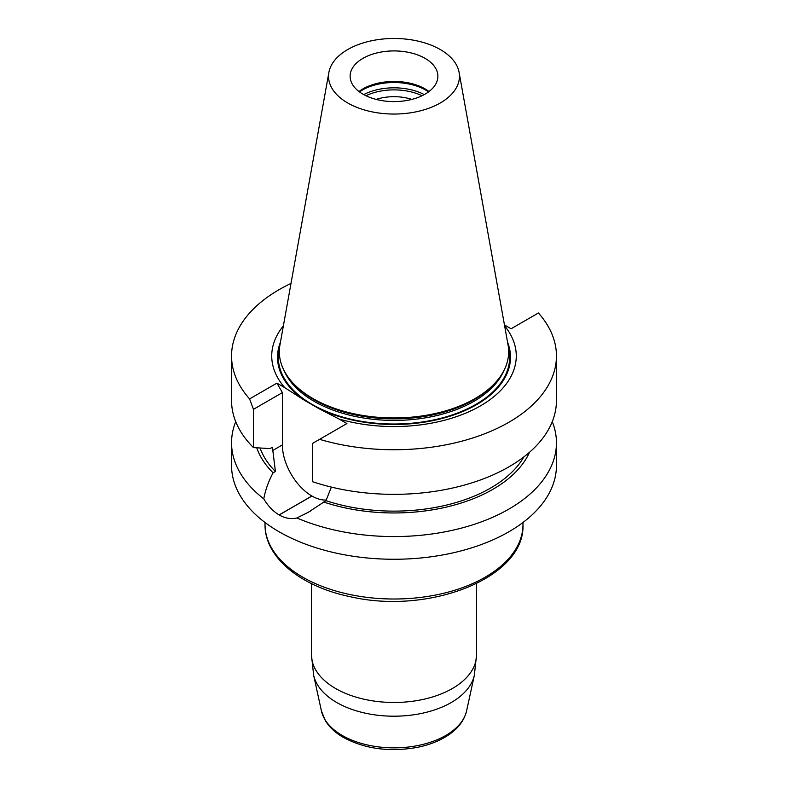 <?xml version="1.0" encoding="UTF-8"?>
<svg xmlns="http://www.w3.org/2000/svg" width="788" height="788" viewBox="0 0 788 788"><rect width="100%" height="100%" fill="white"/><g stroke="black" fill="none" stroke-linecap="round" stroke-linejoin="round"><path stroke-width="1.18" d="M425.027 58.342A43.882 25.334 180 0 1 437.882 76.259A43.882 25.334 180 0 1 394 101.593A43.882 25.334 180 0 1 350.118 76.259A43.882 25.334 180 0 1 362.972 58.342A43.882 25.334 180 0 1 425.027 58.342M429.017 91.526A43.882 25.334 0 0 0 362.972 88.877A43.882 25.334 0 0 0 358.983 91.526M459.099 72.358L508.043 344.917A114.654 66.202 180 0 1 493.623 384.514L492.273 385.884A113.108 65.305 180 0 1 394 418.852A113.108 65.305 180 0 1 295.727 385.884L294.377 384.514A114.654 66.202 180 0 1 279.957 344.917L328.901 72.358A65.453 37.785 180 0 1 372.113 40.651A65.453 37.785 180 0 1 440.275 49.536A65.453 37.785 180 0 1 459.099 72.358A65.453 37.785 180 0 1 394 114.043A65.453 37.785 180 0 1 328.901 72.358M493.623 384.514A114.654 66.202 180 0 1 394 417.945A114.654 66.202 180 0 1 294.377 384.514M359.446 91.881A44.916 25.935 180 0 1 362.234 90.118A44.916 25.935 180 0 1 428.554 91.881M376.152 99.406A36.11 20.852 180 0 1 411.848 99.406M365.937 95.742A43.882 25.334 180 0 1 422.063 95.742M280.429 342.238A116.496 67.256 0 0 0 304.976 400.599L318.864 408.617A116.496 67.256 0 0 0 454.607 414.655A116.496 67.256 0 0 0 507.57 342.238M283.365 325.897A122.268 70.595 0 0 0 284.764 387.666L304.976 400.599M318.864 408.617L339.086 419.029A122.268 70.595 0 0 0 479.321 406.519A122.268 70.595 0 0 0 504.635 325.897M552.28 421.669A162.446 93.792 180 0 1 556.446 442.777L556.446 465.472A162.446 93.792 180 0 1 456.163 552.122A162.446 93.792 180 0 1 279.129 531.792A162.446 93.792 180 0 1 231.554 465.472L231.554 442.777A162.446 93.792 180 0 1 235.72 421.669M339.086 419.029L346.927 423.55L312.521 443.417L312.521 481.695A162.446 93.792 0 0 0 475.095 481.823A162.446 93.792 0 0 0 556.446 400.56L556.446 355.959A162.446 93.792 0 0 0 538.411 313.003L511.077 328.773L504.458 324.951M319.593 439.33A162.446 93.792 0 0 0 556.446 355.959M556.446 442.777A162.446 93.792 180 0 1 466.851 526.611A162.446 93.792 180 0 1 296.889 517.962L308.266 512.298L325.966 500.656L331.384 487.092M325.966 500.656A136.708 78.928 0 0 0 523.833 456.932M323.641 502.005A139.89 80.76 0 0 0 529.487 452.302M296.889 517.962C291.166 519.371 285.256 518.366 279.169 514.968A162.446 93.792 180 0 1 279.1 514.928C273.091 511.333 267.979 505.975 263.773 498.843A162.446 93.792 180 0 1 231.554 442.777M256.75 447.801A139.89 80.76 0 0 0 273.091 472.82C268.481 481.399 265.379 490.067 263.773 498.843M260.06 448.008A136.708 78.928 0 0 0 275.416 471.48L273.091 472.82M253.46 447.594L253.46 409.317L249.589 398.915A162.446 93.792 180 0 1 231.554 355.959L231.554 400.56A162.446 93.792 0 0 0 253.46 447.594L270.067 448.589L272.421 447.229L275.416 471.48M231.554 355.959A162.446 93.792 180 0 1 290.999 283.434M326.498 500.006A41.715 24.083 60 0 1 311.959 496.036L311.881 495.997A41.715 24.083 60 0 1 282.39 444.905L282.39 392.611L276.923 383.135L284.764 387.666M253.46 409.317L282.39 392.611M249.589 398.915L276.923 383.135M284.232 370.862A113.108 65.305 0 0 0 314.018 401.289A113.108 65.305 0 0 0 424.269 418.034A113.108 65.305 0 0 0 503.768 370.862M363.731 94.599A44.916 25.935 180 0 1 424.269 94.599M508.398 347.252A115.688 66.793 180 0 1 446.146 416.842A115.688 66.793 180 0 1 312.196 404.451A115.688 66.793 180 0 1 279.602 347.252M279.169 514.968L311.959 496.036M279.1 514.928L311.881 495.997M272.421 450.667L282.39 444.905M522.976 524.552C525.369 577.643 429.263 615.113 350.443 596.743C300.996 586.705 264.601 557.49 265.024 524.552A128.976 74.466 0 0 0 302.799 577.2A128.976 74.466 0 0 0 443.358 593.344A128.976 74.466 0 0 0 522.976 524.552L522.976 522.503M313.654 675.277L321.406 710.884A73.166 42.247 0 0 0 342.268 735.48A73.166 42.247 0 0 0 417.719 745.576A73.166 42.247 0 0 0 466.594 710.884L474.346 675.277A80.977 46.748 180 0 1 420.25 713.672A80.977 46.748 180 0 1 336.742 702.512A80.977 46.748 180 0 1 313.654 675.277L311.457 654.818A82.543 47.654 0 0 0 335.629 688.515A82.543 47.654 0 0 0 425.589 698.848A82.543 47.654 0 0 0 476.543 654.818L476.543 583.603M308.256 512.279L310.364 511.067M265.024 524.552L265.024 522.503M311.457 654.818L311.457 583.603M474.346 675.277L476.543 654.818M466.594 710.884C464.034 721.286 457.089 729.905 445.772 736.741C437.586 741.646 428.071 745.202 417.207 747.388C389.627 752.284 365.051 748.984 343.479 737.479C335.422 732.84 329.354 727.206 325.296 720.557L321.406 710.884"/></g></svg>
